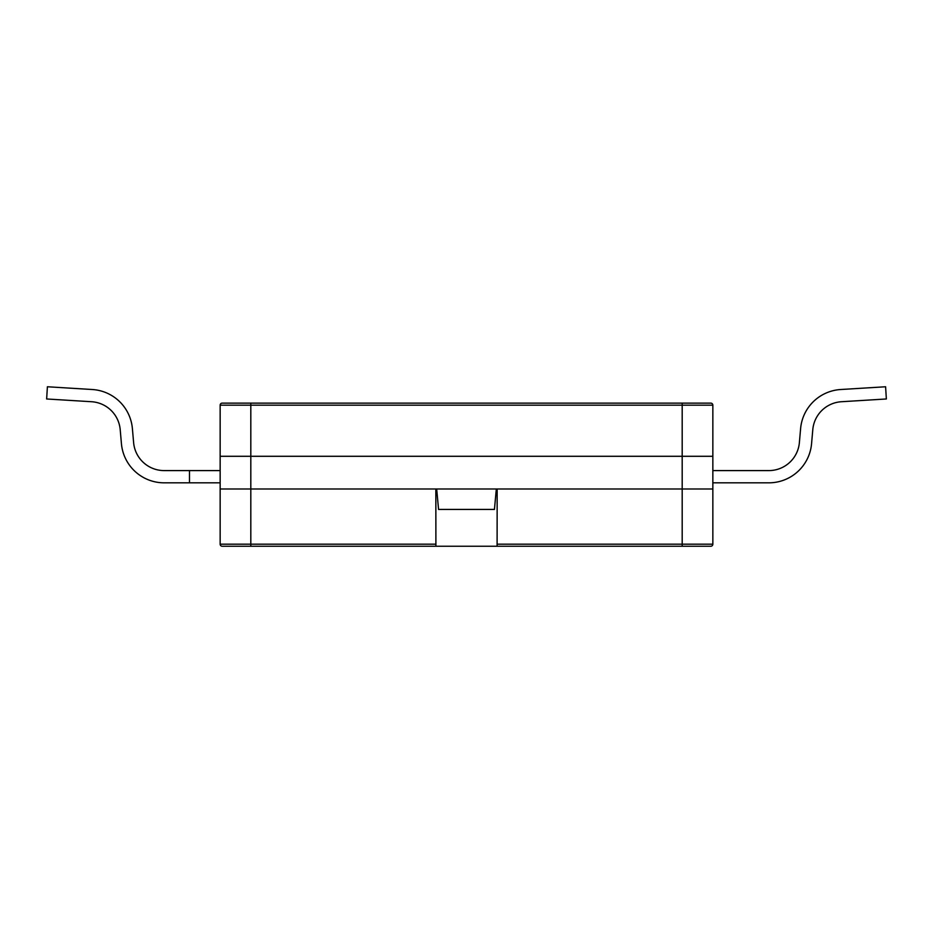 <?xml version="1.0" encoding="UTF-8"?>
<svg xmlns="http://www.w3.org/2000/svg" width="933" height="933" viewBox="0 0 933 933"><rect width="100%" height="100%" fill="white"/><g stroke="black" fill="none" stroke-linecap="round" stroke-linejoin="round"><path stroke-width="1.4" d="M710.806 403.126A2.041 2.041 0 0 1 712.847 405.167L682.186 405.167L682.186 403.126L710.806 403.126L222.194 403.126L250.814 403.126L250.814 405.167L220.153 405.167L220.153 470.594L164.173 470.594A30.661 30.661 0 0 1 133.617 442.592L132.393 428.597A42.895 42.895 0 0 0 92.274 389.516L47.396 386.763L92.274 389.516L47.396 386.763L92.274 389.516L47.396 386.763L46.65 398.974L91.527 401.726A30.661 30.661 0 0 1 120.205 429.658L121.43 443.665A42.895 42.895 0 0 0 164.173 482.827L189.481 482.827L164.173 482.827L189.481 482.827L164.173 482.827L189.481 482.827L189.481 470.594M222.194 403.126A2.041 2.041 0 0 0 220.153 405.167A2.041 2.041 0 0 1 222.194 403.126M712.847 405.167L712.847 456.284L220.153 456.284L250.814 456.284L250.814 488.985L220.153 488.985L220.153 544.184A2.041 2.041 0 0 0 222.194 546.237L682.186 546.237L497.102 546.237L497.161 488.985L682.186 488.985L220.153 488.985L220.153 482.827L189.481 482.827M497.102 546.237L435.898 546.237L435.839 488.985L250.814 488.985L250.814 544.184L220.153 544.184M712.847 544.184L682.186 544.184L682.186 546.237L710.806 546.237A2.041 2.041 0 0 0 712.847 544.184L712.847 488.985L682.186 488.985L682.186 456.284L250.814 456.284L250.814 405.167L682.186 405.167L682.186 456.284L712.847 456.284L712.847 488.985L682.186 488.985L682.186 544.184L497.161 544.184M436.679 488.985L438.557 509.43L494.443 509.43L438.557 509.43M496.321 488.985L494.443 509.43M435.898 546.237L250.814 546.237L250.814 544.184L435.839 544.184M133.617 442.592L132.393 428.597L133.617 442.592A30.661 30.661 0 0 0 164.173 470.594A30.661 30.661 0 0 1 133.617 442.592A30.661 30.661 0 0 0 164.173 470.594A30.661 30.661 0 0 1 133.617 442.592M120.205 429.658L121.43 443.665L120.205 429.658A30.661 30.661 0 0 0 91.527 401.726A30.661 30.661 0 0 1 120.205 429.658A30.661 30.661 0 0 0 91.527 401.726A30.661 30.661 0 0 1 120.205 429.658M712.847 482.827L768.827 482.827A42.895 42.895 0 0 0 811.57 443.665L812.795 429.658A30.661 30.661 0 0 1 841.473 401.726L886.35 398.974L885.604 386.763L840.726 389.516A42.895 42.895 0 0 0 800.607 428.597L799.383 442.592A30.661 30.661 0 0 1 768.827 470.594L712.847 470.594M768.827 470.594A30.661 30.661 0 0 0 799.383 442.592A30.661 30.661 0 0 1 768.827 470.594A30.661 30.661 0 0 0 799.383 442.592A30.661 30.661 0 0 1 768.827 470.594M885.604 386.763L840.726 389.516L885.604 386.763M841.473 401.726A30.661 30.661 0 0 0 812.795 429.658A30.661 30.661 0 0 1 841.473 401.726A30.661 30.661 0 0 0 812.795 429.658A30.661 30.661 0 0 1 841.473 401.726M220.153 482.827L220.153 470.594"/></g></svg>

